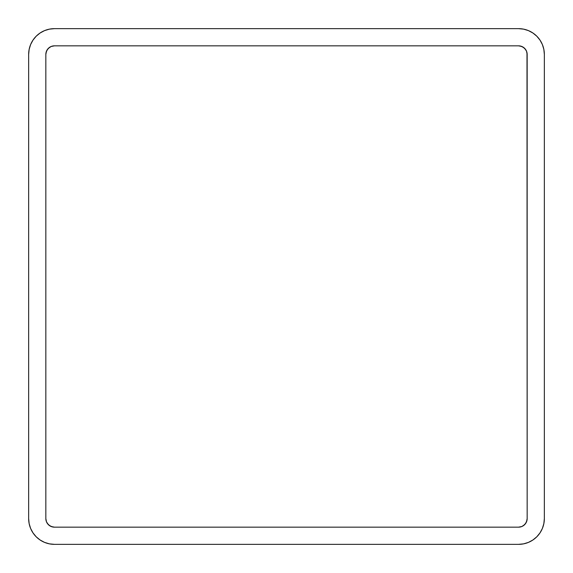 <?xml version="1.0" encoding="UTF-8"?>
<svg xmlns="http://www.w3.org/2000/svg" width="573" height="573" viewBox="0 0 573 573"><rect width="100%" height="100%" fill="white"/><g stroke="black" fill="none" stroke-linecap="round" stroke-linejoin="round"><path stroke-width="0.86" d="M52.759 46.005L54.435 45.84A8.595 8.595 0 0 0 45.84 54.435L45.84 518.565L45.84 54.435L46.492 51.147L48.354 48.354L51.147 46.492L54.435 45.84L518.565 45.84L521.853 46.492L524.646 48.354L526.508 51.147L527.16 54.435L527.16 518.565L526.508 521.853L524.646 524.646L521.853 526.508L518.565 527.16L54.435 527.16L51.147 526.508L48.354 524.646L46.492 521.853L45.84 518.565L46.005 520.241M544.35 54.435L543.856 49.407L542.387 44.565L540.002 40.11L536.801 36.199L532.89 32.998L528.435 30.613L523.593 29.144L518.565 28.65L54.435 28.65L49.407 29.144L44.565 30.613L40.11 32.998L36.199 36.199L32.998 40.11L30.613 44.565L29.144 49.407L28.65 54.435L28.65 518.565L29.144 523.593L30.613 528.435L32.998 532.89L36.199 536.801L40.11 540.002L44.565 542.387L49.407 543.856L54.435 544.35L518.565 544.35L523.593 543.856L528.435 542.387L532.89 540.002L536.801 536.801L540.002 532.89L542.387 528.435L543.856 523.593L544.35 518.565L544.35 54.435A25.785 25.785 0 0 0 518.565 28.65L54.435 28.65A25.785 25.785 0 0 0 28.65 54.435L28.65 518.565A25.785 25.785 0 0 0 54.435 544.35L518.565 544.35A25.785 25.785 0 0 0 544.35 518.565L544.35 54.435M30.613 44.565L29.144 49.407M44.565 542.387L49.407 543.856M542.387 528.435L543.856 523.593M528.435 30.613L523.593 29.144M520.241 46.005L523.342 47.287L525.713 49.658M526.995 52.759L527.16 518.565A8.595 8.595 0 0 1 518.565 527.16L520.241 526.995M526.995 520.241L525.713 523.342L523.342 525.713M52.759 526.995L49.658 525.713L47.287 523.342M46.005 52.759L47.287 49.658L49.658 47.287M518.565 527.16L54.435 527.16A8.595 8.595 0 0 1 45.84 518.565M54.435 45.84L518.565 45.84A8.595 8.595 0 0 1 527.16 54.435"/></g></svg>
